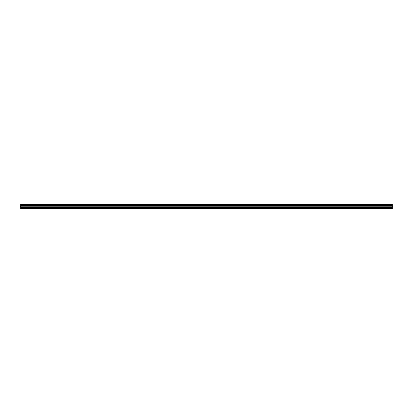 <?xml version="1.0" encoding="UTF-8"?>
<svg xmlns="http://www.w3.org/2000/svg" width="413" height="413" viewBox="0 0 413 413"><rect width="100%" height="100%" fill="white"/><g stroke="black" fill="none" stroke-linecap="round" stroke-linejoin="round"><path stroke-width="0.62" d="M20.65 207.847L20.65 205.473L392.35 205.473L392.35 208.73L20.65 208.73L20.65 207.847L392.35 207.847M20.65 204.43L392.35 204.27L20.65 204.27L20.65 205.359L392.35 205.473M392.35 204.43L392.35 205.359M392.35 204.848L20.65 204.848M392.35 208.58L20.65 208.58M20.65 207.347L392.35 207.347M20.65 206.221L392.35 206.221M392.35 206.025L20.65 206.025M392.35 204.967L20.65 204.967"/></g></svg>
